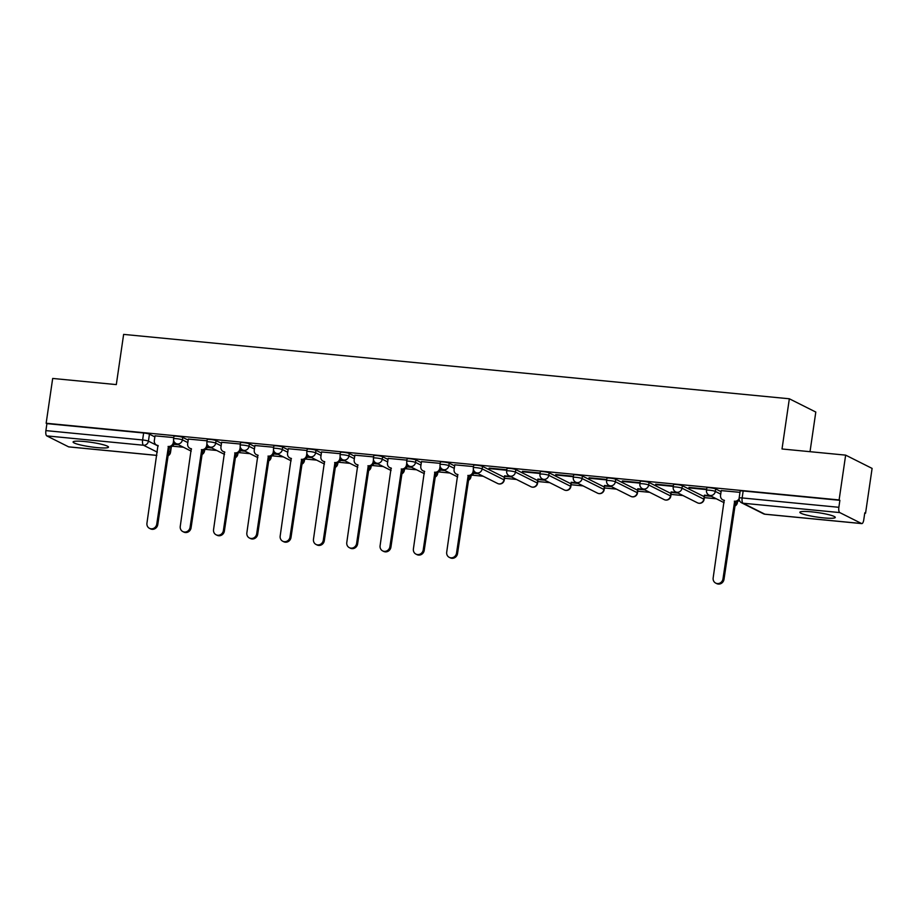 <?xml version="1.0" encoding="UTF-8"?>
<svg xmlns="http://www.w3.org/2000/svg" width="918" height="918" viewBox="0 0 918 918"><rect width="100%" height="100%" fill="white"/><g stroke="black" fill="none" stroke-linecap="round" stroke-linejoin="round"><path stroke-width="1.38" d="M96.803 447.582A17.89 2.272 -171.7 0 0 108.496 447.146A17.89 2.272 -171.7 0 0 84.777 441.547A17.89 2.272 -171.7 0 0 73.084 441.983A17.89 2.272 -171.7 0 0 96.803 447.582M823.584 517.878A17.89 2.272 -171.7 0 0 835.277 517.442A17.89 2.272 -171.7 0 0 811.558 511.842A17.89 2.272 -171.7 0 0 799.865 512.278A17.89 2.272 -171.7 0 0 823.584 517.878M188.179 440.112L182.751 437.393A4.59 0.585 -171.7 0 0 176.944 436.211A4.59 0.585 -171.7 0 0 173.95 436.314L173.582 438.793A4.59 0.585 8.3 0 1 176.577 438.689A4.59 0.585 8.3 0 1 182.395 439.871L187.823 442.591M221.49 443.337L216.063 440.617A4.59 0.585 -171.7 0 0 210.245 439.424A4.59 0.585 -171.7 0 0 207.25 439.538L206.894 442.017A4.59 0.585 8.3 0 1 209.889 441.902A4.59 0.585 8.3 0 1 215.707 443.096L221.123 445.815M254.791 446.561L249.375 443.842A4.59 0.585 -171.7 0 0 243.557 442.648A4.59 0.585 -171.7 0 0 240.562 442.763L240.195 445.241A4.59 0.585 8.3 0 1 243.201 445.127A4.59 0.585 8.3 0 1 249.007 446.309L254.435 449.04M288.103 449.786L282.675 447.055A4.59 0.585 -171.7 0 0 276.869 445.873A4.59 0.585 -171.7 0 0 273.862 445.987L273.507 448.454A4.59 0.585 8.3 0 1 276.502 448.351A4.59 0.585 8.3 0 1 282.319 449.533L287.736 452.253M321.403 452.999L315.987 450.279A4.59 0.585 -171.7 0 0 310.169 449.097A4.59 0.585 -171.7 0 0 307.174 449.2L306.819 451.679A4.59 0.585 8.3 0 1 309.814 451.564A4.59 0.585 8.3 0 1 315.62 452.758L321.048 455.477M354.715 456.223L349.288 453.503A4.59 0.585 -171.7 0 0 343.481 452.31A4.59 0.585 -171.7 0 0 340.486 452.425L340.119 454.903A4.59 0.585 8.3 0 1 343.114 454.789A4.59 0.585 8.3 0 1 348.932 455.982L354.348 458.702M388.016 459.448L382.599 456.728A4.59 0.585 -171.7 0 0 376.782 455.535A4.59 0.585 -171.7 0 0 373.787 455.649L373.431 458.128A4.59 0.585 8.3 0 1 376.426 458.013A4.59 0.585 8.3 0 1 382.232 459.195L387.66 461.926M421.328 462.661L415.9 459.941A4.59 0.585 -171.7 0 0 410.094 458.759A4.59 0.585 -171.7 0 0 407.099 458.874L406.731 461.341A4.59 0.585 8.3 0 1 409.726 461.238A4.59 0.585 8.3 0 1 415.544 462.42L420.972 465.139M454.639 465.885L449.212 463.165A4.59 0.585 -171.7 0 0 443.394 461.983A4.59 0.585 -171.7 0 0 440.399 462.087L440.043 464.565A4.59 0.585 8.3 0 1 443.038 464.451A4.59 0.585 8.3 0 1 448.856 465.644L454.272 468.364M504.349 477.337L482.524 466.39A4.59 0.585 -171.7 0 0 476.706 465.196A4.59 0.585 -171.7 0 0 473.711 465.311L473.344 467.79A4.59 0.585 8.3 0 1 476.35 467.675A4.59 0.585 8.3 0 1 482.157 468.868L503.982 479.816A4.59 0.585 8.3 0 1 504.257 480.068L504.613 477.589A4.59 0.585 -171.7 0 0 504.349 477.337L503.982 479.816A4.59 4.246 -63.3 0 1 497.659 483.511A4.59 4.59 0 0 0 504.257 480.068M537.65 480.562L515.824 469.603A4.59 0.585 -171.7 0 0 510.018 468.421A4.59 0.585 -171.7 0 0 507.011 468.536L506.656 471.014A4.59 0.585 8.3 0 1 509.651 470.9A4.59 0.585 8.3 0 1 515.468 472.081L537.294 483.04A4.59 0.585 8.3 0 1 537.558 483.293L537.925 480.814A4.59 0.585 -171.7 0 0 537.65 480.562L537.294 483.04A4.59 4.246 -63.3 0 1 530.96 486.724A4.59 4.59 0 0 0 537.558 483.293M570.962 483.786L549.136 472.827A4.59 0.585 -171.7 0 0 543.318 471.645A4.59 0.585 -171.7 0 0 540.323 471.749L539.968 474.227A4.59 0.585 8.3 0 1 542.963 474.124A4.59 0.585 8.3 0 1 548.769 475.306L570.594 486.265A4.59 0.585 8.3 0 1 570.87 486.506L571.226 484.038A4.59 0.585 -171.7 0 0 570.962 483.786L570.594 486.265A4.59 4.246 -63.3 0 1 564.272 489.948A4.59 4.59 0 0 0 570.87 486.506M604.262 487.01L582.437 476.052A4.59 0.585 -171.7 0 0 576.63 474.858A4.59 0.585 -171.7 0 0 573.635 474.973L573.268 477.452A4.59 0.585 8.3 0 1 576.263 477.337A4.59 0.585 8.3 0 1 582.081 478.53L603.906 489.478A4.59 0.585 8.3 0 1 604.17 489.73L604.537 487.251A4.59 0.585 -171.7 0 0 604.262 487.01L603.906 489.478A4.59 4.246 -63.3 0 1 597.572 493.173A4.59 4.59 0 0 0 604.17 489.73M637.574 490.223L615.749 479.276A4.59 0.585 -171.7 0 0 609.931 478.083A4.59 0.585 -171.7 0 0 606.936 478.198L606.58 480.676A4.59 0.585 8.3 0 1 609.575 480.562A4.59 0.585 8.3 0 1 615.381 481.743L637.218 492.702A4.59 0.585 8.3 0 1 637.482 492.955L637.838 490.476A4.59 0.585 -171.7 0 0 637.574 490.223L637.218 492.702A4.59 4.246 -63.3 0 1 630.884 496.386A4.59 4.59 0 0 0 637.482 492.955M670.886 493.448L649.049 482.489A4.59 0.585 -171.7 0 0 643.243 481.307A4.59 0.585 -171.7 0 0 640.248 481.422L639.88 483.889A4.59 0.585 8.3 0 1 642.875 483.786A4.59 0.585 8.3 0 1 648.693 484.968L670.519 495.927A4.59 0.585 8.3 0 1 670.794 496.179L671.15 493.7A4.59 0.585 -171.7 0 0 670.886 493.448L670.519 495.927A4.59 4.246 -63.3 0 1 664.196 499.61A4.59 4.59 0 0 0 670.794 496.179M704.186 496.672L682.361 485.714A4.59 0.585 -171.7 0 0 676.543 484.532A4.59 0.585 -171.7 0 0 673.548 484.635L673.192 487.114A4.59 0.585 8.3 0 1 676.187 486.999A4.59 0.585 8.3 0 1 682.005 488.192L703.831 499.151A4.59 0.585 8.3 0 1 704.095 499.392L704.462 496.913A4.59 0.585 -171.7 0 0 704.186 496.672L703.831 499.151A4.59 4.246 -63.3 0 1 697.496 502.834A4.59 4.59 0 0 0 704.095 499.392M721.089 491.658L715.673 488.938A4.59 0.585 -171.7 0 0 709.855 487.745A4.59 0.585 -171.7 0 0 706.86 487.86L706.493 490.338A4.59 0.585 8.3 0 1 709.499 490.223A4.59 0.585 8.3 0 1 715.306 491.417L720.733 494.136M172.332 446.171L183.405 447.238M205.643 449.384L216.705 450.463M238.944 452.608L250.017 453.676M272.256 455.833L283.318 456.9M305.556 459.057L316.63 460.125M338.868 462.27L349.93 463.349M372.169 465.495L383.242 466.562M405.481 468.719L416.554 469.786M438.793 471.944L449.854 473.011M472.093 475.157L483.166 476.235M504.51 478.301L516.467 479.448M537.822 481.514L549.779 482.673M571.122 484.738L583.079 485.897M604.434 487.963L616.391 489.11M637.746 491.176L649.703 492.335M671.047 494.4L683.003 495.559M704.358 497.625L716.315 498.784M738.554 500.93L739.736 501.044M864.745 513.139L865.559 513.219L864.79 512.829L863.769 519.806A4.59 1.629 95.5 0 1 861.795 523.604A4.59 1.629 95.5 0 1 861.577 523.535L839.752 512.577L743.029 503.225L764.855 514.183L861.577 523.535M810.02 451.69L815.804 412.056L789.342 398.779L782.021 448.982L845.65 455.133L839.109 499.943L46.152 423.244L52.682 378.445L116.311 384.596L123.632 334.393L789.342 398.779M845.65 455.133L872.1 468.409L865.559 513.219M69.057 446.882A4.59 1.629 -84.5 0 1 68.827 446.905A4.59 1.629 -84.5 0 1 68.609 446.848L46.784 435.889A4.59 1.629 -84.5 0 1 45.9 430.611L46.921 423.634L143.633 432.986A4.59 0.585 8.3 0 1 149.45 434.168L154.867 436.899M46.921 423.634L46.152 423.244M839.878 500.321L743.167 490.969A4.59 0.585 -171.7 0 0 740.16 491.084L739.151 498.061A4.59 0.585 8.3 0 1 742.146 497.946L838.868 507.298L839.878 500.321L839.109 499.943M838.868 507.298A4.59 1.629 95.5 0 0 839.752 512.577M739.977 492.346L721.25 490.614M706.676 489.133L688.982 487.412M710.222 495.72L704.404 495.158M673.364 485.909L655.681 484.199M676.91 492.496L671.104 491.933M640.064 482.684L622.37 480.975M643.61 489.283L637.792 488.72M606.752 479.46L589.058 477.75M610.298 486.058L604.492 485.496M573.44 476.247L555.757 474.537M576.986 482.834L571.18 482.271M540.14 473.022L522.445 471.313M543.686 479.621L537.879 479.058M506.828 469.798L489.145 468.088M510.374 476.396L504.567 475.834M473.527 466.585L454.789 464.841M440.215 463.361L421.477 461.616M406.915 460.136L388.176 458.392M373.603 456.912L354.864 455.179M340.291 453.699L321.564 451.954M306.991 450.474L288.252 448.73M273.679 447.25L254.952 445.517M240.378 444.025L221.64 442.292M207.066 440.812L188.328 439.068M173.766 437.588L155.027 435.843M173.904 444.323L178.459 444.76M207.204 447.536L211.771 447.984M240.516 450.761L245.083 451.208M273.816 453.985L278.383 454.421M307.128 457.21L311.695 457.646M340.429 460.423L344.996 460.87M373.741 463.647L378.308 464.083M407.053 466.872L411.608 467.308M440.353 470.085L444.92 470.532M473.665 473.309L478.232 473.757M504.498 476.293L511.533 476.97M537.81 479.517L544.844 480.194M571.111 482.742L578.145 483.419M604.423 485.955L611.457 486.643M637.723 489.179L644.757 489.856M671.035 492.404L678.069 493.081M704.347 495.617L711.381 496.305M688.913 487.883L706.608 489.592M655.613 484.658L673.296 486.368M622.301 481.434L639.995 483.143M589 478.221L606.683 479.93M555.688 474.996L573.383 476.706M522.376 471.772L540.071 473.481M489.076 468.547L506.759 470.268M477.073 473.172L473.86 472.862M443.761 469.947L440.548 469.637M410.461 466.734L407.236 466.424M377.149 463.51L373.936 463.2M343.837 460.285L340.624 459.975M310.536 457.061L307.323 456.751M277.225 453.848L274.012 453.538M243.924 450.623L240.711 450.313M210.612 447.399L207.399 447.089M177.312 444.186L174.087 443.864M721.25 490.533L720.561 495.295A4.59 4.246 -63.3 0 0 724.176 500.218L713.16 577.915A5.278 4.888 -63.3 0 0 715.707 583.102A5.278 4.888 -63.3 0 0 722.982 578.868L734.641 501.228A4.59 4.246 -63.3 0 0 739.105 498.612M739.346 500.218A4.59 4.246 116.7 0 1 735.639 501.733L723.992 579.373A5.278 4.888 116.7 0 1 716.706 583.607L715.707 583.102M724.44 500.574A4.59 4.246 116.7 0 1 723.774 500.31L722.776 499.805M734.32 501.194L735.318 501.698M454.8 464.772L454.1 469.523A4.59 4.246 -63.3 0 0 457.715 474.445L446.71 552.143A5.278 4.888 -63.3 0 0 449.246 557.341A5.278 4.888 -63.3 0 0 456.533 553.095L468.18 475.455A4.59 4.246 -63.3 0 0 473.103 471.37L474.113 471.863A4.59 4.246 116.7 0 1 469.178 475.96L457.531 553.6A5.278 4.888 116.7 0 1 450.256 557.834L449.246 557.341M474.204 471.186L474.113 471.863M457.99 474.801A4.59 4.246 116.7 0 1 457.325 474.549L456.315 474.044M473.401 469.385L473.103 471.37M467.859 475.421L468.857 475.926M421.488 461.547L420.8 466.31A4.59 4.246 -63.3 0 0 424.414 471.221L413.398 548.93A5.278 4.888 -63.3 0 0 415.946 554.116A5.278 4.888 -63.3 0 0 423.221 549.871L434.868 472.231A4.59 4.246 -63.3 0 0 439.802 468.146L440.801 468.65A4.59 4.246 116.7 0 1 435.878 472.736L424.219 550.375A5.278 4.888 116.7 0 1 416.944 554.621L415.946 554.116M440.904 467.973L440.801 468.65M424.678 471.588A4.59 4.246 116.7 0 1 424.013 471.324L423.014 470.819M440.089 466.16L439.802 468.146M434.547 472.208L435.557 472.701M388.188 458.323L387.488 463.085A4.59 4.246 -63.3 0 0 391.102 467.996L380.098 545.705A5.278 4.888 -63.3 0 0 382.634 550.892A5.278 4.888 -63.3 0 0 389.909 546.658L401.568 469.006A4.59 4.246 -63.3 0 0 406.49 464.921L407.5 465.426A4.59 4.246 116.7 0 1 402.566 469.511L390.919 547.151A5.278 4.888 116.7 0 1 383.644 551.397L382.634 550.892M407.592 464.749L407.5 465.426M391.378 468.364A4.59 4.246 116.7 0 1 390.701 468.1L389.702 467.595M406.777 462.936L406.49 464.921M401.246 468.983L402.245 469.488M354.876 455.099L354.187 459.861A4.59 4.246 -63.3 0 0 357.802 464.783L346.786 542.481A5.278 4.888 -63.3 0 0 349.333 547.667A5.278 4.888 -63.3 0 0 356.609 543.433L368.256 465.793A4.59 4.246 -63.3 0 0 373.19 461.697L374.188 462.202A4.59 4.246 116.7 0 1 369.265 466.298L357.607 543.938A5.278 4.888 116.7 0 1 350.332 548.172L349.333 547.667M374.292 461.524L374.188 462.202M358.066 465.139A4.59 4.246 116.7 0 1 357.4 464.875L356.391 464.37M373.477 459.711L373.19 461.697M367.934 465.759L368.944 466.264M321.575 451.885L320.875 456.636A4.59 4.246 -63.3 0 0 324.49 461.559L313.474 539.256A5.278 4.888 -63.3 0 0 316.021 544.454A5.278 4.888 -63.3 0 0 323.297 540.209L334.955 462.569A4.59 4.246 -63.3 0 0 339.878 458.484L340.876 458.977A4.59 4.246 116.7 0 1 335.954 463.074L324.306 540.713A5.278 4.888 116.7 0 1 317.02 544.959L316.021 544.454M340.98 458.3L340.876 458.977M324.765 461.926A4.59 4.246 116.7 0 1 324.088 461.662L323.09 461.157M340.165 456.498L339.878 458.484M334.634 462.534L335.632 463.039M288.263 448.661L287.575 453.423A4.59 4.246 -63.3 0 0 291.178 458.334L280.174 536.043A5.278 4.888 -63.3 0 0 282.721 541.23A5.278 4.888 -63.3 0 0 289.996 536.984L301.643 459.344A4.59 4.246 -63.3 0 0 306.566 455.259L307.576 455.764A4.59 4.246 116.7 0 1 302.642 459.849L290.995 537.489A5.278 4.888 116.7 0 1 283.719 541.735L282.721 541.23M307.668 455.087L307.576 455.764M291.454 458.702A4.59 4.246 116.7 0 1 290.788 458.438L289.778 457.933M306.864 453.274L306.566 455.259M301.322 459.321L302.332 459.815M254.952 445.437L254.263 450.199A4.59 4.246 -63.3 0 0 257.878 455.11L246.862 532.819A5.278 4.888 -63.3 0 0 249.409 538.005A5.278 4.888 -63.3 0 0 256.684 533.771L268.343 456.131A4.59 4.246 -63.3 0 0 273.266 452.035L274.264 452.54A4.59 4.246 116.7 0 1 269.341 456.625L257.694 534.276A5.278 4.888 116.7 0 1 250.407 538.51L249.409 538.005M274.367 451.863L274.264 452.54M258.142 455.477A4.59 4.246 116.7 0 1 257.476 455.213L256.478 454.708M273.553 450.049L273.266 452.035M268.022 456.097L269.02 456.602M221.651 442.224L220.951 446.974A4.59 4.246 -63.3 0 0 224.566 451.897L213.561 529.594A5.278 4.888 -63.3 0 0 216.097 534.792A5.278 4.888 -63.3 0 0 223.384 530.547L235.031 452.907A4.59 4.246 -63.3 0 0 239.954 448.81L240.964 449.315A4.59 4.246 116.7 0 1 236.029 453.412L224.382 531.052A5.278 4.888 116.7 0 1 217.107 535.286L216.097 534.792M241.055 448.638L240.964 449.315M224.841 452.253A4.59 4.246 116.7 0 1 224.176 451.989L223.166 451.495M240.252 446.836L239.954 448.81M234.71 452.872L235.708 453.377M188.339 438.999L187.651 443.761A4.59 4.246 -63.3 0 0 191.265 448.673L180.249 526.381A5.278 4.888 -63.3 0 0 182.797 531.568A5.278 4.888 -63.3 0 0 190.072 527.322L201.719 449.682A4.59 4.246 -63.3 0 0 206.653 445.597L207.652 446.102A4.59 4.246 116.7 0 1 202.729 450.187L191.07 527.827A5.278 4.888 116.7 0 1 183.795 532.073L182.797 531.568M207.755 445.414L207.652 446.102M191.529 449.04A4.59 4.246 116.7 0 1 190.864 448.776L189.865 448.271M206.94 443.612L206.653 445.597M201.398 449.648L202.408 450.153M155.039 435.775L154.339 440.537A4.59 4.246 -63.3 0 0 157.953 445.448L146.949 523.157A5.278 4.888 -63.3 0 0 149.485 528.343A5.278 4.888 -63.3 0 0 156.76 524.109L168.419 446.458A4.59 4.246 -63.3 0 0 173.341 442.373L174.351 442.878A4.59 4.246 116.7 0 1 169.417 446.963L157.77 524.603A5.278 4.888 116.7 0 1 150.495 528.848L149.485 528.343M174.443 442.201L174.351 442.878M158.229 445.815A4.59 4.246 116.7 0 1 157.552 445.551L156.553 445.046M173.628 440.388L173.341 442.373M168.097 446.435L169.096 446.94M182.751 437.393L182.395 439.871A4.59 4.246 116.7 0 1 177.472 443.956A4.59 4.246 -63.3 0 1 176.072 443.555L191.219 451.163M216.063 440.617L215.707 443.096A4.59 4.246 116.7 0 1 210.773 447.181A4.59 4.246 -63.3 0 1 209.373 446.779L224.531 454.387M249.375 443.842L249.007 446.309A4.59 4.246 116.7 0 1 244.085 450.405A4.59 4.246 -63.3 0 1 242.685 450.004L257.832 457.612M282.675 447.055L282.319 449.533A4.59 4.246 116.7 0 1 277.385 453.63A4.59 4.246 -63.3 0 1 275.985 453.217L291.144 460.825M315.987 450.279L315.62 452.758A4.59 4.246 116.7 0 1 310.697 456.843A4.59 4.246 -63.3 0 1 309.297 456.441L324.456 464.049M349.288 453.503L348.932 455.982A4.59 4.246 116.7 0 1 343.998 460.067A4.59 4.246 -63.3 0 1 342.598 459.666L357.756 467.273M382.599 456.728L382.232 459.195A4.59 4.246 116.7 0 1 377.309 463.292A4.59 4.246 -63.3 0 1 375.91 462.89L391.068 470.498M415.9 459.941L415.544 462.42A4.59 4.246 116.7 0 1 410.621 466.505A4.59 4.246 -63.3 0 1 409.221 466.103L424.368 473.711M449.212 463.165L448.856 465.644A4.59 4.246 116.7 0 1 443.922 469.729A4.59 4.246 -63.3 0 1 442.522 469.327L457.68 476.935M482.524 466.39L482.157 468.868A4.59 4.246 116.7 0 1 477.234 472.954A4.59 4.246 -63.3 0 1 475.834 472.552L497.659 483.511M515.824 469.603L515.468 472.081A4.59 4.246 116.7 0 1 510.534 476.178A4.59 4.246 -63.3 0 1 509.134 475.776L530.96 486.724M549.136 472.827L548.769 475.306A4.59 4.246 116.7 0 1 543.846 479.391A4.59 4.246 -63.3 0 1 542.446 478.989L564.272 489.948M582.437 476.052L582.081 478.53A4.59 4.246 116.7 0 1 577.147 482.616A4.59 4.246 -63.3 0 1 575.747 482.214L597.572 493.173M615.749 479.276L615.381 481.743A4.59 4.246 116.7 0 1 610.459 485.84A4.59 4.246 -63.3 0 1 609.059 485.438L630.884 496.386M649.049 482.489L648.693 484.968A4.59 4.246 116.7 0 1 643.77 489.064A4.59 4.246 -63.3 0 1 642.37 488.651L664.196 499.61M682.361 485.714L682.005 488.192A4.59 4.246 116.7 0 1 677.071 492.277A4.59 4.246 -63.3 0 1 675.671 491.876L697.496 502.834M715.673 488.938L715.306 491.417A4.59 4.246 116.7 0 1 710.383 495.502A4.59 4.246 -63.3 0 1 708.983 495.1L724.13 502.708M149.45 434.168L148.429 441.156L158.194 446.056M168.476 451.208L170.255 452.104A4.59 0.585 8.3 0 1 170.53 452.356L171.356 446.687M171.035 446.802L170.255 452.104A4.59 4.246 -63.3 0 1 167.822 455.661M157.299 452.161L143.506 445.241L46.784 435.889M68.609 446.848L156.829 455.374M202.981 450.199L204.221 450.83A4.59 0.585 8.3 0 1 204.496 451.071L204.657 449.912M204.335 450.027L204.221 450.83A4.59 4.246 -63.3 0 1 201.788 454.376M236.293 453.423L237.532 454.043A4.59 0.585 8.3 0 1 237.796 454.295L237.969 453.136M237.647 453.251L237.532 454.043A4.59 4.246 -63.3 0 1 235.1 457.6M269.594 456.648L270.833 457.267A4.59 0.585 8.3 0 1 271.108 457.52L271.269 456.361M270.948 456.464L270.833 457.267A4.59 4.246 -63.3 0 1 268.4 460.825M302.906 459.872L304.145 460.492A4.59 0.585 8.3 0 1 304.409 460.744L304.581 459.574M304.26 459.689L304.145 460.492A4.59 4.246 -63.3 0 1 301.712 464.049M336.206 463.085L337.445 463.716A4.59 0.585 8.3 0 1 337.721 463.957L337.893 462.798M337.572 462.913L337.445 463.716A4.59 4.246 -63.3 0 1 335.013 467.262M369.518 466.31L370.757 466.929A4.59 0.585 8.3 0 1 371.021 467.182L371.193 466.023M370.872 466.126L370.757 466.929A4.59 4.246 -63.3 0 1 368.325 470.486M402.818 469.534L404.069 470.154A4.59 0.585 8.3 0 1 404.333 470.406L404.505 469.247M404.184 469.35L404.069 470.154A4.59 4.246 -63.3 0 1 401.636 473.711M436.13 472.759L437.37 473.378A4.59 0.585 8.3 0 1 437.645 473.631L437.806 472.46M437.484 472.575L437.37 473.378A4.59 4.246 -63.3 0 1 434.937 476.924M469.442 475.972L470.682 476.603A4.59 0.585 8.3 0 1 470.945 476.844L471.118 475.685M470.796 475.799L470.682 476.603A4.59 4.246 -63.3 0 1 468.249 480.148M735.892 501.744L737.131 502.364A4.59 0.585 8.3 0 1 737.406 502.616L737.567 501.457M737.246 501.561L737.131 502.364A4.59 4.246 -63.3 0 1 734.698 505.921M743.167 490.969L742.146 497.946A4.59 1.629 -84.5 0 0 743.029 503.225A4.59 4.246 116.7 0 1 741.629 502.823L763.455 513.782A4.59 4.59 0 0 0 765.073 514.241A4.59 1.629 95.5 0 0 765.291 514.229M143.633 432.986L142.623 439.963A4.59 0.585 8.3 0 1 148.429 441.156A4.59 4.246 -63.3 0 1 143.506 445.241A4.59 1.629 -84.5 0 1 142.623 439.963L45.9 430.611M861.795 523.604L765.073 514.241A4.59 1.629 95.5 0 1 764.855 514.183A4.59 4.246 116.7 0 1 763.455 513.782M734.641 501.228L735.639 501.733M722.982 578.868L723.992 579.373M468.18 475.455L469.178 475.96M456.533 553.095L457.531 553.6M434.868 472.231L435.878 472.736M423.221 549.871L424.219 550.375M401.568 469.006L402.566 469.511M389.909 546.658L390.919 547.151M368.256 465.793L369.265 466.298M356.609 543.433L357.607 543.938M334.955 462.569L335.954 463.074M323.297 540.209L324.306 540.713M301.643 459.344L302.642 459.849M289.996 536.984L290.995 537.489M268.343 456.131L269.341 456.625M256.684 533.771L257.694 534.276M235.031 452.907L236.029 453.412M223.384 530.547L224.382 531.052M201.719 449.682L202.729 450.187M190.072 527.322L191.07 527.827M168.419 446.458L169.417 446.963M156.76 524.109L157.77 524.603M734.664 506.174A4.59 4.59 0 0 0 737.406 502.616M706.493 490.338A4.59 4.59 0 0 0 708.983 495.1M673.192 487.114A4.59 4.59 0 0 0 675.671 491.876M639.88 483.889A4.59 4.59 0 0 0 642.37 488.651M606.58 480.676A4.59 4.59 0 0 0 609.059 485.438M573.268 477.452A4.59 4.59 0 0 0 575.747 482.214M539.968 474.227A4.59 4.59 0 0 0 542.446 478.989M506.656 471.014A4.59 4.59 0 0 0 509.134 475.776M473.344 467.79A4.59 4.59 0 0 0 475.834 472.552M468.203 480.401A4.59 4.59 0 0 0 470.945 476.844M440.043 464.565A4.59 4.59 0 0 0 442.522 469.327M434.902 477.176A4.59 4.59 0 0 0 437.645 473.631M406.731 461.341A4.59 4.59 0 0 0 409.221 466.103M401.591 473.963A4.59 4.59 0 0 0 404.333 470.406M373.431 458.128A4.59 4.59 0 0 0 375.91 462.89M368.29 470.739A4.59 4.59 0 0 0 371.021 467.182M340.119 454.903A4.59 4.59 0 0 0 342.598 459.666M334.978 467.514A4.59 4.59 0 0 0 337.721 463.957M306.819 451.679A4.59 4.59 0 0 0 309.297 456.441M301.678 464.301A4.59 4.59 0 0 0 304.409 460.744M273.507 448.454A4.59 4.59 0 0 0 275.985 453.217M268.366 461.077A4.59 4.59 0 0 0 271.108 457.52M240.195 445.241A4.59 4.59 0 0 0 242.685 450.004M235.065 457.852A4.59 4.59 0 0 0 237.796 454.295M206.894 442.017A4.59 4.59 0 0 0 209.373 446.779M201.753 454.628A4.59 4.59 0 0 0 204.496 451.071M173.582 438.793A4.59 4.59 0 0 0 176.072 443.555M68.827 446.905L156.829 455.42M167.787 455.913A4.59 4.59 0 0 0 170.53 452.356M739.151 498.061A4.59 4.59 0 0 0 741.629 502.823"/></g></svg>
